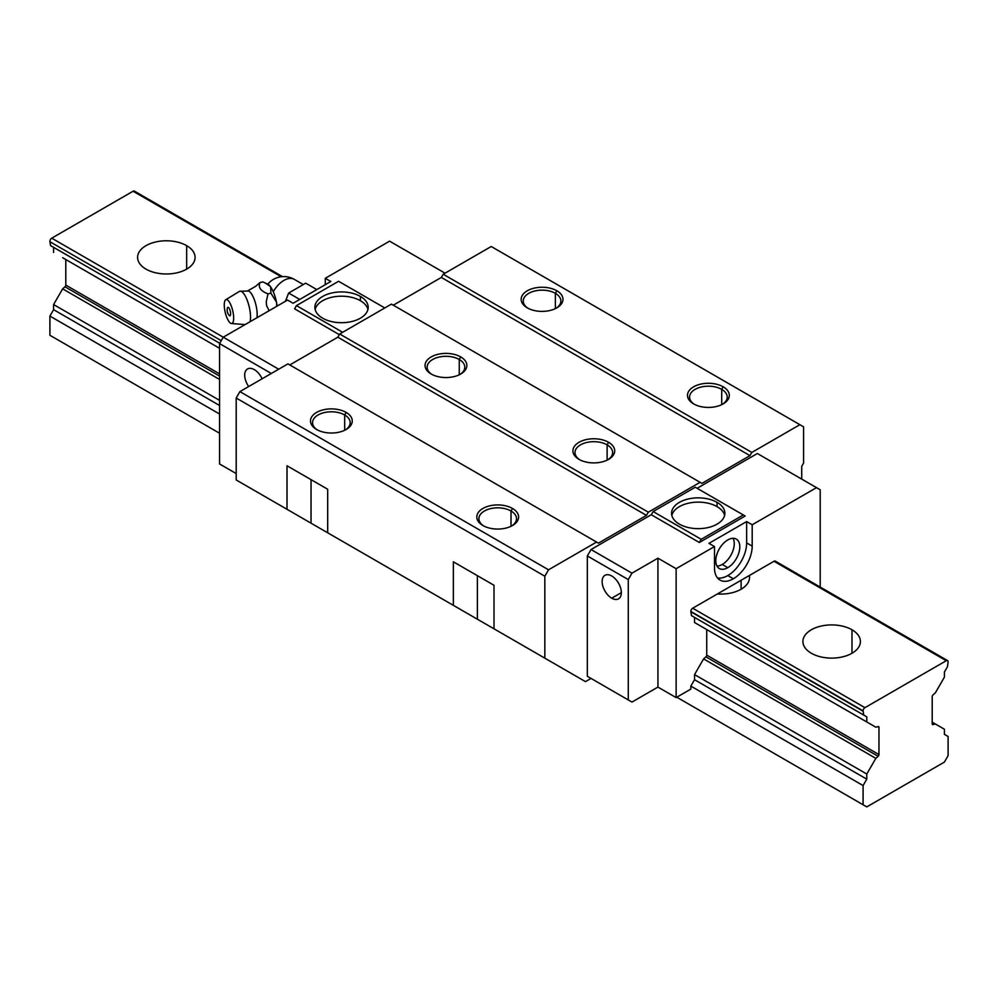 <?xml version="1.0" encoding="UTF-8"?>
<svg xmlns="http://www.w3.org/2000/svg" width="998" height="998" viewBox="0 0 998 998"><rect width="100%" height="100%" fill="white"/><g stroke="black" fill="none" stroke-linecap="round" stroke-linejoin="round"><path stroke-width="1.5" d="M459.267 359.492A18.812 10.866 0 0 0 438.758 357.147A18.812 10.866 0 0 0 427.144 367.177A18.812 10.866 0 0 0 431.947 374.437A18.812 10.866 0 0 1 433.02 359.292A18.812 10.866 0 0 1 459.267 359.492L459.267 374.786L459.267 359.492L460.739 356.935L459.267 359.492A18.812 10.866 0 0 1 459.966 374.437A18.812 10.866 0 0 0 464.781 367.177A18.812 10.866 0 0 0 459.267 359.492M527.281 307.858L527.281 307.858A20.908 12.076 180 0 1 527.281 290.78A20.908 12.076 180 0 1 556.847 290.78L555.375 293.337A18.812 10.866 0 0 0 529.115 293.138A18.812 10.866 0 0 0 528.054 308.282A18.812 10.866 0 0 1 523.239 301.022A18.812 10.866 0 0 1 534.866 290.992A18.812 10.866 0 0 1 555.375 293.337L555.375 308.632L555.375 293.337A18.812 10.866 0 0 1 560.876 301.022A18.812 10.866 0 0 1 556.073 308.282A18.812 10.866 0 0 0 555.375 293.337L556.847 290.78A20.908 12.076 180 0 1 556.847 307.858A20.908 12.076 180 0 1 527.281 307.858A20.908 12.076 180 0 1 527.281 290.78A20.908 12.076 180 0 1 556.847 290.78A20.908 12.076 180 0 1 556.847 307.858A20.908 12.076 180 0 1 527.281 307.858L527.281 307.858M254.303 369.634A13.585 7.847 -120 0 0 247.504 368.961A13.585 7.847 -120 0 0 248.714 386.525A13.585 7.847 -120 0 1 245.159 372.054A13.585 7.847 -120 0 1 254.303 369.634A13.585 7.847 -120 0 1 262.112 378.778A13.585 7.847 -120 0 0 254.303 369.634M693.61 403.891L693.61 403.891A20.908 12.076 180 0 1 693.61 386.812A20.908 12.076 180 0 1 723.176 386.812L721.704 389.37A18.812 10.866 0 0 0 695.456 389.17A18.812 10.866 0 0 0 694.383 404.315A18.812 10.866 0 0 1 689.581 397.054A18.812 10.866 0 0 1 701.195 387.024A18.812 10.866 0 0 1 721.704 389.37L721.704 404.664L721.704 389.37A18.812 10.866 0 0 1 727.218 397.054A18.812 10.866 0 0 1 722.402 404.315A18.812 10.866 0 0 0 721.704 389.37L723.176 386.812A20.908 12.076 180 0 1 723.176 403.891A20.908 12.076 180 0 1 693.61 403.891A20.908 12.076 180 0 1 693.61 386.812A20.908 12.076 180 0 1 723.176 386.812A20.908 12.076 180 0 1 723.176 403.891A20.908 12.076 180 0 1 693.61 403.891L693.61 403.891M502.655 633.805L477.381 619.209L477.381 575.671L477.381 619.209L453.354 605.337L453.354 561.799L494.01 585.277L453.354 561.799L453.354 605.337L327.681 532.782L327.681 489.245L287.012 465.767L287.012 509.304L236.189 479.963L236.189 398.015L239.894 391.615L287.935 363.871L598.426 543.137L646.479 515.392L648.326 512.186L700.085 482.308L701.931 483.381L749.985 455.637L751.831 452.431L799.885 424.686L803.577 426.832L803.577 463.109L801.731 466.303L801.731 479.115L801.731 466.303L803.577 463.109L803.577 426.832L491.241 246.506L443.187 274.238L491.241 246.506L799.885 424.686L751.831 452.431L443.187 274.238L441.341 277.444L443.187 274.238L751.831 452.431L749.985 455.637L441.341 277.444L393.287 305.188L441.341 277.444L749.985 455.637L701.931 483.381L391.441 304.116L339.694 333.993L391.441 304.116L700.085 482.308L648.326 512.186L339.694 333.993L337.835 337.199L339.694 333.993L648.326 512.186L646.479 515.392L337.835 337.199L289.794 364.944L337.835 337.199L646.479 515.392L598.426 543.137L287.935 363.871L239.894 391.615L548.526 569.808L596.579 542.064L548.526 569.808L239.894 391.615L236.189 398.015L544.833 576.208L548.526 569.808L544.833 576.208L236.189 398.015L236.189 479.963L287.012 509.304L287.012 465.767L327.681 489.245L327.681 532.782L502.655 633.805M511.013 511.013A18.812 10.866 0 0 0 490.505 508.656A18.812 10.866 0 0 0 478.89 518.698A18.812 10.866 0 0 0 483.693 525.946A18.812 10.866 0 0 1 484.766 510.814A18.812 10.866 0 0 1 511.013 511.013L511.013 526.295L511.013 511.013L512.485 508.456A20.908 12.076 180 0 1 512.485 525.522A20.908 12.076 180 0 1 482.92 525.522L482.92 525.522A20.908 12.076 180 0 1 482.92 508.456A20.908 12.076 180 0 1 512.485 508.456L511.013 511.013A18.812 10.866 0 0 1 511.712 525.946A18.812 10.866 0 0 0 516.527 518.698A18.812 10.866 0 0 0 511.013 511.013M360.39 300.71A26.659 15.394 0 0 0 333.07 296.992A26.659 15.394 0 0 0 315.131 309.455A26.659 15.394 0 0 1 333.07 296.992A26.659 15.394 0 0 1 360.39 300.71L360.39 296.431A26.659 15.394 0 0 0 331.336 293.1A26.659 15.394 0 0 0 314.881 307.322A26.659 15.394 0 0 0 322.691 318.2A26.659 15.394 0 0 0 360.39 318.2A26.659 15.394 0 0 0 368.2 307.322A26.659 15.394 0 0 0 360.39 296.431L360.39 300.71A26.659 15.394 0 0 1 367.938 309.455A26.659 15.394 0 0 0 360.39 300.71M579.027 459.367L579.027 459.367A20.908 12.076 180 0 1 579.027 442.301A20.908 12.076 180 0 1 608.593 442.301L607.121 444.859A18.812 10.866 0 0 0 580.873 444.659A18.812 10.866 0 0 0 579.801 459.791A18.812 10.866 0 0 1 574.998 452.543A18.812 10.866 0 0 1 586.612 442.501A18.812 10.866 0 0 1 607.121 444.859L607.121 460.14L607.121 444.859A18.812 10.866 0 0 1 612.635 452.543A18.812 10.866 0 0 1 607.819 459.791A18.812 10.866 0 0 0 607.121 444.859L608.593 442.301A20.908 12.076 180 0 1 608.593 459.367A20.908 12.076 180 0 1 579.027 459.367A20.908 12.076 180 0 1 579.027 442.301A20.908 12.076 180 0 1 608.593 442.301A20.908 12.076 180 0 1 608.593 459.367A20.908 12.076 180 0 1 579.027 459.367L579.027 459.367M344.684 414.981A18.812 10.866 0 0 0 324.175 412.623A18.812 10.866 0 0 0 312.549 422.665A18.812 10.866 0 0 0 317.364 429.926A18.812 10.866 0 0 1 318.437 414.781A18.812 10.866 0 0 1 344.684 414.981L344.684 430.275L344.684 414.981L346.156 412.424A20.908 12.076 180 0 1 346.156 429.489A20.908 12.076 180 0 1 316.591 429.489L316.591 429.489A20.908 12.076 180 0 1 316.591 412.424A20.908 12.076 180 0 1 346.156 412.424L344.684 414.981A18.812 10.866 0 0 1 345.383 429.926A18.812 10.866 0 0 0 350.186 422.665A18.812 10.866 0 0 0 344.684 414.981M746.654 542.912A26.659 15.394 -60 0 1 727.804 575.572A26.659 15.394 -60 0 1 717.537 577.979A26.659 15.394 -60 0 0 727.804 575.572L733.343 578.765A26.659 15.394 -60 0 1 720.02 580.087A26.659 15.394 -60 0 1 714.493 567.887L714.493 546.542L708.954 543.349L746.654 521.58L752.193 524.773L816.514 487.648L757.37 453.504L697.115 488.284L757.37 453.504L820.206 489.781L820.206 587.061L820.206 489.781L816.514 487.648L752.193 524.773L752.193 546.118A26.659 15.394 -60 0 1 733.343 578.765L727.804 575.572A26.659 15.394 -60 0 0 746.654 542.912L752.193 546.118A26.659 15.394 -60 0 1 733.343 578.765A26.659 15.394 -60 0 1 714.493 567.887L714.493 546.542L708.954 543.349L746.654 521.58L752.193 524.773L752.193 546.118L746.654 542.912L746.654 521.58L746.654 542.912M431.173 374.013L431.173 374.013A20.908 12.076 180 0 1 431.173 356.935A20.908 12.076 180 0 1 460.739 356.935A20.908 12.076 180 0 1 460.739 374.013A20.908 12.076 180 0 1 431.173 374.013A20.908 12.076 180 0 1 431.173 356.935A20.908 12.076 180 0 1 460.739 356.935A20.908 12.076 180 0 1 460.739 374.013A20.908 12.076 180 0 1 431.173 374.013L431.173 374.013M733.056 538.296A16.991 9.805 -60 0 1 722.253 564.469A16.991 9.805 -60 0 1 717.001 566.103A16.991 9.805 -60 0 0 722.253 564.469L727.804 567.675A16.991 9.805 120 0 0 738.894 552.705A16.991 9.805 120 0 0 736.299 539.095A16.991 9.805 120 0 0 727.804 539.93A16.991 9.805 120 0 0 716.701 554.9A16.991 9.805 120 0 0 719.309 568.511A16.991 9.805 120 0 0 727.804 567.675L722.253 564.469A16.991 9.805 -60 0 0 733.056 538.296M621.342 592.637L611.737 598.189A13.585 7.847 -120 0 0 621.342 592.637A13.585 7.847 -120 0 0 611.737 575.996A13.585 7.847 -120 0 0 604.938 575.322A13.585 7.847 -120 0 0 602.854 586.213A13.585 7.847 -120 0 0 611.737 598.189A13.585 7.847 -120 0 0 618.535 598.862A13.585 7.847 -120 0 0 621.342 592.637A13.585 7.847 -120 0 0 611.737 575.996A13.585 7.847 -120 0 0 602.131 581.547A13.585 7.847 -120 0 0 611.737 598.189L621.342 592.637M717.075 506.635A26.659 15.394 0 0 0 689.768 502.93A26.659 15.394 0 0 0 671.829 515.392A26.659 15.394 0 0 1 689.768 502.93A26.659 15.394 0 0 1 717.075 506.635L717.075 502.368A26.659 15.394 0 0 0 688.034 499.037A26.659 15.394 0 0 0 671.567 513.259A26.659 15.394 0 0 0 679.376 524.137A26.659 15.394 0 0 0 717.075 524.137A26.659 15.394 0 0 0 724.885 513.259A26.659 15.394 0 0 0 717.075 502.368L717.075 506.635A26.659 15.394 0 0 1 724.635 515.392A26.659 15.394 0 0 0 717.075 506.635M336.314 537.772L311.039 523.177L311.039 479.639L311.039 523.177L287.012 509.304L336.314 537.772L276.858 503.441L336.314 537.772M775.858 562.336A2.62 1.509 120 0 0 773.999 561.275L692.687 608.219A2.62 1.509 120 0 0 690.865 611.774L691.514 615.654L694.533 617.4L694.533 622.515L866.775 721.966L866.775 716.838L863.757 715.104L863.108 711.225A2.62 1.509 -60 0 1 863.083 710.863A2.62 1.509 -60 0 1 864.929 707.669L946.254 660.713A2.62 1.509 -60 0 1 948.1 661.786A2.62 1.509 -60 0 1 948.075 662.173L947.426 666.801L944.407 672.028L944.407 677.155L935.351 692.837L933.03 694.895A1.572 0.911 120 0 0 932.207 696.604L932.207 723.849A1.572 0.911 120 0 0 932.531 724.573A1.572 0.911 120 0 0 933.03 724.61L935.351 723.987L944.407 729.226L944.407 734.341L948.1 736.474L948.1 755.686L944.407 762.085L866.775 806.895L676.794 697.215L863.083 804.762L863.083 785.563L866.775 779.151L866.775 774.036L875.832 758.355L878.153 756.297A1.572 0.911 120 0 0 878.976 754.588L878.976 727.33A1.572 0.911 120 0 0 878.153 726.569L875.832 727.193L866.775 721.966L866.775 716.838L863.757 715.104L863.108 711.225A2.62 1.509 -60 0 1 863.083 710.863A2.62 1.509 -60 0 1 864.929 707.669L946.254 660.713A2.62 1.509 -60 0 1 947.564 660.589A2.62 1.509 -60 0 1 948.1 661.786A2.62 1.509 -60 0 1 948.075 662.173L947.426 666.801M743.323 514.968L695.269 487.224L653.141 511.55L651.282 514.743L591.041 549.536L587.335 555.936L587.335 676.295L591.041 678.428L585.489 681.634L544.833 658.156L544.833 576.208L544.833 658.156L494.01 628.815L494.01 585.277L494.01 628.815L585.489 681.634L494.01 628.815L585.489 681.634L591.041 678.428L631.971 702.068L657.932 687.086L676.133 697.59L690.841 689.107L690.841 686.113L690.841 689.107L676.133 697.59L676.133 568.698L657.932 558.181L657.932 687.086L676.133 697.59L676.133 568.698L657.932 558.181L657.932 687.086L631.971 702.068L587.335 676.295L631.971 702.068L587.335 676.295L587.335 555.936L628.278 579.576L628.278 699.935L628.278 579.576L587.335 555.936L591.041 549.536L631.971 573.164L628.278 579.576L631.971 573.164L591.041 549.536L651.282 514.743L699.336 542.488L745.169 516.028L743.323 514.968L701.182 539.294L653.141 511.55L651.282 514.743L699.336 542.488L745.169 516.028L695.269 487.224L653.141 511.55L701.182 539.294L699.336 542.488L701.182 539.294L743.323 514.968M287.574 300.061L293.113 303.267L330.825 281.498L325.273 278.292L389.594 241.167L445.033 273.178L389.594 241.167L325.273 278.292L330.825 281.498L293.113 303.267L287.574 300.061L223.253 337.199L278.704 369.21L223.253 337.199L219.56 343.599L271.306 373.477L219.56 343.599L219.56 463.958L236.189 473.563L219.56 463.958L223.253 466.091L219.56 463.958L219.56 343.599L223.253 337.199L287.574 300.061M717.075 524.137A26.659 15.394 0 0 0 717.075 502.368A26.659 15.394 0 0 0 679.376 502.368A26.659 15.394 0 0 0 679.376 524.137A26.659 15.394 0 0 0 717.075 524.137M935.351 692.837L933.03 694.895A1.572 0.911 120 0 0 932.207 696.604L932.207 723.849A1.572 0.911 120 0 0 933.03 724.61L932.244 724.161L935.351 723.987L932.207 722.178L944.407 729.226L944.407 734.341L948.1 736.474L948.1 755.686L944.407 762.085L866.775 806.895L676.794 697.215L863.083 804.762L863.083 785.563L690.841 686.113L694.533 679.713L694.533 674.586L703.59 658.905L705.91 656.846A1.572 0.911 -60 0 0 706.734 655.137L706.734 629.563L706.734 655.137A1.572 0.911 -60 0 1 705.91 656.846L703.59 658.905L694.533 674.586L694.533 679.713L690.841 686.113L863.083 785.563L866.775 779.151L866.775 774.036L875.832 758.355L878.153 756.297A1.572 0.911 120 0 0 878.976 754.588L878.976 727.33A1.572 0.911 120 0 0 878.652 726.619A1.572 0.911 120 0 0 878.153 726.569L875.832 727.193L694.533 622.515L866.775 721.966L694.533 622.515L694.533 617.4L866.775 716.838L691.514 615.654L863.757 715.104L691.514 615.654L690.865 611.774L863.108 711.225L690.865 611.774A2.62 1.509 120 0 1 692.687 608.219L864.929 707.669L692.687 608.219L773.999 561.275L946.254 660.713L773.999 561.275A2.62 1.509 120 0 1 775.309 561.138L947.564 660.589M339.32 334.642L294.597 308.819L296.443 305.613L294.597 308.819L339.32 334.642M342.651 332.284L296.443 305.613L338.584 281.286L296.443 305.613L342.651 332.284M482.92 525.522A20.908 12.076 180 0 1 482.92 508.456A20.908 12.076 180 0 1 512.485 508.456A20.908 12.076 180 0 1 512.498 525.522A20.908 12.076 180 0 1 482.92 525.522M316.591 429.489A20.908 12.076 180 0 1 316.591 412.424A20.908 12.076 180 0 1 346.156 412.424A20.908 12.076 180 0 1 346.156 429.489A20.908 12.076 180 0 1 316.591 429.489M657.932 558.181L631.971 573.164L657.932 558.181M676.133 568.698L714.493 546.542L676.133 568.698M384.779 307.958L338.584 281.286L384.779 307.958M325.273 284.704L325.273 278.292L325.273 284.704M360.39 318.2A26.659 15.394 0 0 0 360.39 296.431A26.659 15.394 0 0 0 322.691 296.431A26.659 15.394 0 0 0 322.691 318.2A26.659 15.394 0 0 0 360.39 318.2M727.804 567.675A16.991 9.805 120 0 0 739.817 546.867A16.991 9.805 120 0 0 727.804 539.93A16.991 9.805 120 0 0 715.791 560.739A16.991 9.805 120 0 0 727.804 567.675M256.96 317.738A15.681 4.903 -103.4 0 0 257.185 314.595A15.681 4.903 -103.4 0 0 248.49 291.029L239.72 291.241A17.253 5.389 -103.4 0 0 239.408 291.391L225.748 299.749A12.288 3.842 -103.4 0 0 224.263 304.989A12.288 3.842 -103.4 0 0 226.671 317.102A12.288 3.842 -103.4 0 0 231.424 323.514A12.288 3.842 -103.4 0 0 233.669 318.088A12.288 3.842 -103.4 0 0 230.825 304.939A12.288 3.842 -103.4 0 0 225.748 299.749M250.074 321.718A17.253 5.389 -103.4 0 0 250.535 317.164A17.253 5.389 -103.4 0 0 246.743 299.113A17.253 5.389 -103.4 0 0 239.72 291.241M270.658 286.9L270.92 293.175L276.483 302.182A18.301 5.714 76.6 0 0 274.001 293.549A18.301 5.714 76.6 0 0 270.658 286.9L270.333 286.438A18.301 5.714 76.6 0 0 267.327 283.869L265.281 283.058L270.333 286.438M230.625 313.859A4.329 1.36 76.6 0 1 230.002 315.755A4.329 1.36 76.6 0 1 229.191 315.356A7.847 7.847 0 0 1 227.432 308.033A4.329 1.36 76.6 0 1 230.002 310.216A4.329 1.36 76.6 0 1 230.625 313.859M269.136 310.702L266.541 305.563L266.279 301.521L268.025 293.861C260.69 291.079 257.995 287.324 259.942 282.596L255.55 286.389L247.516 290.979M277.132 306.087A18.301 5.714 76.6 0 0 276.646 303.005L276.483 302.182M316.803 289.582L305.712 283.183L288.647 293.038L299.737 299.45M288.647 293.038L285.44 301.296M276.646 303.005L276.683 306.349M259.942 282.596L262.836 281.898L265.293 283.058M268.025 293.861L270.92 293.175M53.593 309.667L219.56 405.487L53.593 309.667L49.9 316.067L49.9 335.278L219.56 433.232L49.9 335.278L219.56 433.232L49.9 335.278L49.9 316.067L219.56 414.02L49.9 316.067L53.593 309.667L53.593 304.552L219.56 400.36L53.593 304.552L53.593 309.667M694.533 679.713L866.775 779.151L694.533 679.713M694.533 674.586L866.775 774.036L694.533 674.586M851.993 629.775A28.755 16.604 0 0 0 820.668 626.17A28.755 16.604 0 0 0 802.916 641.514A28.755 16.604 0 0 0 811.337 653.253A28.755 16.604 0 0 0 851.993 653.253A28.755 16.604 0 0 0 851.993 629.775L851.993 653.253A28.755 16.604 0 0 0 860.413 641.514A28.755 16.604 0 0 0 851.993 629.775A28.755 16.604 0 0 0 811.337 629.775A28.755 16.604 0 0 0 811.337 653.253A28.755 16.604 0 0 0 851.993 653.253L851.993 629.775M741.102 580.262L741.102 589.232A28.755 16.604 0 0 0 749.323 575.522A28.755 16.604 0 0 1 749.523 577.493A28.755 16.604 0 0 1 741.102 589.232A28.755 16.604 0 0 1 717.362 593.972A28.755 16.604 0 0 0 741.102 589.232L741.102 580.262M186.663 245.645A28.755 16.604 0 0 0 155.326 242.052A28.755 16.604 0 0 0 137.587 257.384A28.755 16.604 0 0 0 146.007 269.123A28.755 16.604 0 0 0 186.663 269.123A28.755 16.604 0 0 0 186.663 245.645L186.663 269.123A28.755 16.604 0 0 0 195.084 257.384A28.755 16.604 0 0 0 186.663 245.645A28.755 16.604 0 0 0 146.007 245.645A28.755 16.604 0 0 0 146.007 269.123A28.755 16.604 0 0 0 186.663 269.123L186.663 245.645M690.841 611.425L863.083 710.863L690.841 611.425M62.649 288.859L219.56 379.452L62.649 288.859L53.593 304.552L62.649 288.859L64.97 286.8L219.56 376.059L64.97 286.8L62.649 288.859M703.59 658.905L875.832 758.355L703.59 658.905M62.649 257.709L219.56 348.29L62.649 257.709M134.917 192.302A2.62 1.509 120 0 0 133.071 191.229L281.224 276.758L133.071 191.229L51.746 238.173L223.253 337.199L51.746 238.173A2.62 1.509 120 0 0 49.925 241.728L221.257 340.655L49.925 241.728L50.574 245.608L219.747 343.275L53.593 247.354L53.593 252.482L53.593 247.354L219.747 343.275L50.574 245.608L53.593 247.354L50.574 245.608L49.925 241.728A2.62 1.509 120 0 1 51.746 238.173L133.071 191.229A2.62 1.509 120 0 1 134.368 191.105L282.534 276.633M706.734 655.137L878.976 754.588L706.734 655.137M705.91 656.846L878.153 756.297L705.91 656.846M65.793 285.091L219.56 373.863L65.793 285.091A1.572 0.911 -60 0 1 64.97 286.8A1.572 0.911 -60 0 0 65.793 285.091L65.793 259.517L65.793 285.091M877.816 726.669L878.976 727.33L877.816 726.669M303.305 284.58L294.335 279.39A20.908 12.076 120 0 0 283.881 280.426A20.908 12.076 120 0 0 273.265 291.74M231.424 323.514L245.084 324.599M294.335 279.39A20.908 20.908 0 0 0 267.838 284.081"/></g></svg>
